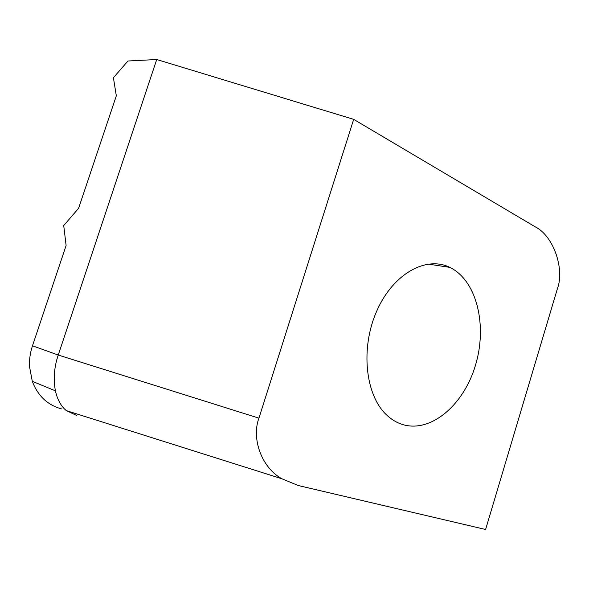 <?xml version="1.0" encoding="UTF-8"?>
<svg xmlns="http://www.w3.org/2000/svg" width="589" height="589" viewBox="0 0 589 589"><rect width="100%" height="100%" fill="white"/><g stroke="black" fill="none" stroke-linecap="round" stroke-linejoin="round"><path stroke-width="0.88" d="M450.342 267.634C477.024 280.99 487.523 325.989 475.404 365.497C463.639 405.136 430.714 433.423 402.28 424.433C396.471 422.578 391.155 419.331 386.325 414.7C365.202 394.844 360.321 347.849 376.82 310.882C393.113 273.752 426.097 255.589 449.775 267.362L450.342 267.634M281.756 478.724L66.358 410.621C61.087 406.336 57.435 399.74 55.395 390.824C53.26 378.801 54.203 366.873 58.245 355.049L258.932 418.153C251.393 438.054 261.17 467.202 281.756 478.724L298.277 485.527L485.601 529.489L557.349 288.875C564.866 269.173 553.557 235.85 535.21 226.831L353.68 119.361L156.726 59.511L127.99 60.998L113.412 77.704L116.313 95.83L78.595 208.3L63.722 225.565L66.115 245.51L32.483 345.787L58.245 355.049L156.726 59.511M258.932 418.153L353.68 119.361M55.395 390.824L32.285 381.304L29.494 366.454C29.222 359.496 30.223 352.605 32.483 345.787M32.285 381.304C37.851 395.904 47.606 405.107 61.558 408.906M66.358 410.621L76.577 415.422M449.775 267.362L428.026 264.063"/></g></svg>
